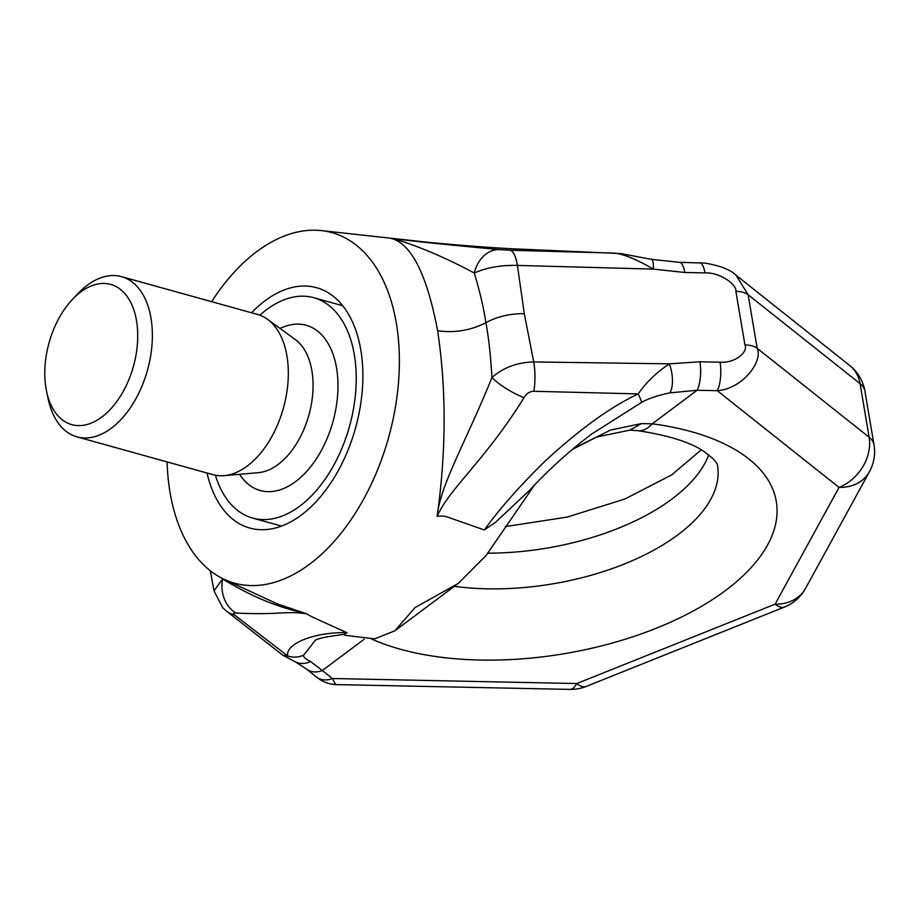 <?xml version="1.0" encoding="UTF-8"?>
<svg xmlns="http://www.w3.org/2000/svg" width="920" height="920" viewBox="0 0 920 920"><rect width="100%" height="100%" fill="white"/><g stroke="black" fill="none" stroke-linecap="round" stroke-linejoin="round"><path stroke-width="1.38" d="M167.106 461.932A181.907 109.491 -74.5 0 0 170.05 492.499A181.907 109.491 105.5 0 0 224.422 579.439A181.907 109.491 105.5 0 0 352.118 518.098A181.907 109.491 105.5 0 0 396.347 323.265A181.907 109.491 -74.5 0 0 321.367 230.598A181.907 109.491 -74.5 0 0 211.646 301.691M207.023 473.018A124.729 75.084 -74.5 0 0 249.803 528.057A124.729 75.084 -74.5 0 0 333.534 478.699A124.729 75.084 -74.5 0 0 360.789 349.865A124.729 75.084 -74.5 0 0 316.606 287.707A124.729 75.084 -74.5 0 0 251.551 312.777M684.813 272.481A20.792 6.555 -88.8 0 0 679.42 262.327L651.44 259.336A20.792 4.462 -79.1 0 1 653.338 269.111C637.111 259.589 624.139 254.253 614.422 253.092A20.792 4.6 -88.5 0 1 614.445 253.092L614.433 253.092A20.792 4.6 -88.5 0 1 614.433 253.092L510.002 250.251A31.188 9.671 -88.3 0 1 517.408 265.42L524.297 313.662L533.726 361.94L669.357 363.848L699.913 361.767L720.061 362.181C735.137 363.492 748.431 351.82 744.935 344.897L735.873 291.329C737.046 284.498 719.704 272.193 704.961 272.895L684.813 272.481L653.338 269.111L517.408 265.42C500.917 265.017 486.542 267.548 474.283 273.022C479.78 291.249 483.655 307.797 485.898 322.667C488.635 337.237 490.659 355.522 491.947 377.51A31.188 8.142 29.4 0 0 524.032 397.704C484.437 461.265 449.523 488.221 437.161 516.361C439.794 485.691 466.865 439.99 491.947 377.51C503.447 367.528 517.373 362.33 533.726 361.94A31.188 9.97 90.7 0 1 533.853 391.287L638.238 393.909A20.792 0.977 63.7 0 1 641.711 402.327L591.721 434.01C569.216 451.041 548.469 469.809 529.506 490.348L495.914 521.996L484.345 529.977L448.718 517.488C445.165 516.085 441.312 515.717 437.161 516.361L437.149 516.327C446.269 451.283 446.43 389.413 437.621 330.728C426.73 273.493 410.883 242.627 390.068 238.153L390.114 238.153M651.44 259.336L620.735 253.564L507.874 248.561C474.248 246.594 435.723 243.294 408.043 240.177L390.068 238.153C399.763 238.947 388.895 239.246 498.973 249.584L510.002 250.251M222.341 578.438L222.525 578.99C255.967 598.897 278.093 607.05 306.785 613.87L277.184 603.819L224.422 579.439M210.335 570.779L214.015 590.858L222.525 578.99A31.188 25.254 94.9 0 0 236.06 613.042C279.427 615.204 286.189 610.581 306.785 613.87C311.029 616.446 307.671 614.985 346.978 632.707L344.701 634.317C324.909 636.72 314.858 639.055 314.536 641.297L303.726 655.086A20.792 20.183 4 0 1 287.764 655.994C284.935 643.275 316.238 631.683 346.978 632.707M234.634 615.054A31.188 25.001 -52.1 0 1 226.653 611.259L282.82 655.201L287.764 655.994L234.634 615.054C232.725 613.502 233.197 612.835 236.06 613.042M343.401 634.409L345.46 635.363L374.578 638.882L394.829 630.832L415.012 607.614L458.217 583.429L486.059 555.519L534.509 485.035M573.217 448.695L610.546 430.054L641.366 423.625L652.245 423.809A233.875 114.816 -9.6 0 1 727.846 588.742A233.875 114.816 -9.6 0 1 371.76 639.112M641.711 402.327C647.726 398.808 657.087 395.657 669.806 392.874L697.107 390.264L652.245 423.809A51.968 24.104 97.6 0 1 637.859 430.686L637.859 430.686C668.276 435.263 690.356 442.221 704.11 451.536L713.402 458.988C716.553 462.806 717.922 464.945 717.508 465.416A181.907 89.297 -9.6 0 1 637.48 558.359A181.907 89.297 -9.6 0 1 454.342 586.316M316.399 676.936A20.792 16.572 -51.5 0 0 332.35 678.511L335.65 684.583C328.589 684.227 322.161 681.685 316.399 676.936L306.36 668.966A20.792 16.572 -51.5 0 0 322.31 670.542L310.569 661.526C305.21 658.789 302.933 656.65 303.726 655.086M394.829 630.832L458.217 583.429M507.874 248.561L500.307 248.089M279.657 525.573A124.729 75.084 -74.5 0 0 280.393 526.481M340.894 305.244A124.729 75.084 105.5 0 1 341.998 304.842M699.913 361.767A20.792 6.555 91.2 0 1 697.107 390.264L717.255 390.678C742.198 389.103 763.324 361.514 757.183 348.3L748.121 294.722L736 275.172C730.284 269.617 719.808 265.57 704.582 263.039L679.42 262.327M736 275.172L849.804 365.573A41.572 33.143 128.5 0 1 860.073 383.663L869.135 437.241L757.183 348.3A20.792 10.2 -9.6 0 0 744.935 344.897M364.182 639.227L322.31 670.542L332.35 678.511L576.771 683.548A41.572 13.098 91.2 0 1 569.871 689.402A41.572 41.572 0 0 0 586.178 686.435L784.507 607.039A41.572 41.572 0 0 0 805.518 588.42L869.469 471.684A41.572 41.572 0 0 0 874 444.774A41.572 20.412 170.4 0 0 869.135 437.241A41.572 33.143 -51.5 0 1 839.04 487.416A41.572 33.776 28.7 0 0 869.469 471.684M784.507 607.039A41.572 14.617 68.2 0 1 775.1 604.164L576.771 683.548A41.572 14.617 68.2 0 0 586.178 686.435M720.061 362.181A20.792 6.555 91.2 0 1 717.255 390.678L839.04 487.416L775.1 604.164A41.572 33.776 28.7 0 0 805.518 588.42M484.345 529.977C499.41 508.978 519.731 485.955 545.307 460.931C580.048 428.95 611.029 406.605 638.238 393.909C645.863 382.674 656.236 372.646 669.357 363.848A20.792 8.395 80.8 0 1 669.806 392.874M524.032 397.704C526.516 393.495 529.793 391.356 533.853 391.287M498.973 249.584A31.188 24.23 -84.3 0 0 474.283 273.022C433.642 251.114 397.969 239.189 390.068 238.153M281.497 526.079L252.586 518.052A114.344 68.828 105.5 0 0 329.348 472.788A114.344 68.828 105.5 0 0 354.327 354.695A114.344 68.828 -74.5 0 0 313.823 297.723A114.344 68.828 -74.5 0 0 259.865 315.192M252.586 518.052A114.344 68.828 105.5 0 1 215.383 475.237M224.1 475.651L258.382 472.661A70.782 42.607 105.5 0 0 311.88 370.691A70.782 42.607 -74.5 0 0 295.366 339.595L267.536 319.332A83.156 50.048 -74.5 0 1 286.936 355.867A83.156 50.048 105.5 0 1 224.1 475.651A83.156 50.048 105.5 0 1 212.945 474.662L76.992 436.873A83.156 50.048 105.5 0 1 48.277 399.315L46.655 391.77A72.76 43.792 105.5 0 1 46 388.378A72.76 43.792 -74.5 0 1 72.254 299.621L77.544 294.009A83.156 50.048 -74.5 0 1 121.52 276.644A83.156 50.048 -74.5 0 1 150.983 318.078A83.156 50.048 105.5 0 1 132.813 403.972A83.156 50.048 105.5 0 1 76.992 436.873M267.536 319.332A83.156 50.048 -74.5 0 0 257.485 314.421L121.52 276.644M72.254 299.621A72.76 43.792 -74.5 0 1 136.516 320.689A72.76 43.792 105.5 0 1 103.074 416.081A72.76 43.792 105.5 0 1 46.655 391.77M641.366 423.625L629.855 430.134L596.953 436.942L572.343 449.431M487.68 553.173A181.907 89.297 170.4 0 0 708.745 454.813M704.961 272.895A20.792 6.555 -88.8 0 0 699.556 262.74M306.36 668.966L295.504 661.974A20.792 18.227 -65 0 0 310.569 661.526M735.873 291.329A20.792 10.2 -9.6 0 1 748.121 294.722L860.073 383.663A41.572 20.412 170.4 0 1 864.938 391.195A41.572 41.572 0 0 0 849.804 365.573M524.297 313.662C510.117 313.582 497.317 316.584 485.898 322.667C470.626 330.475 454.526 333.166 437.621 330.728M239.545 474.306A85.755 51.612 -74.5 0 0 306.486 471.638A85.755 51.612 -74.5 0 0 336.547 367.988A85.755 51.612 -74.5 0 0 280.082 328.463M321.367 230.598L423.729 241.833M614.433 253.092C576.438 252.08 541.006 250.573 508.127 248.584M226.653 611.259L222.605 607.602L214.015 590.858M295.504 661.974L282.82 655.201M505.322 526.608L567.237 517.074L624.898 499.008L671.681 474.916L701.293 449.788M629.855 430.134L637.859 430.686M335.65 684.583L569.871 689.402M864.938 391.195L874 444.774M342.734 305.75L313.823 297.723"/></g></svg>
